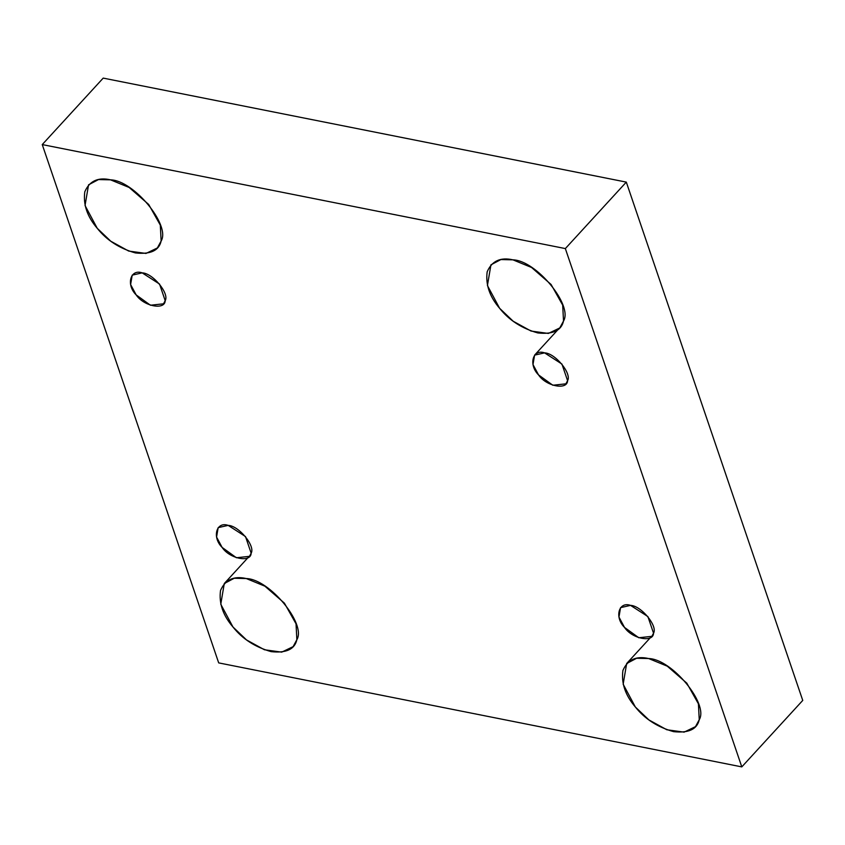 <?xml version="1.0" encoding="UTF-8"?>
<svg xmlns="http://www.w3.org/2000/svg" width="845" height="845" viewBox="0 0 845 845"><rect width="100%" height="100%" fill="white"/><g stroke="black" fill="none" stroke-linecap="round" stroke-linejoin="round"><path stroke-width="1.27" d="M544.581 352.872L534.589 355.132L532.994 364.544L538.54 374.905L552.831 385.246L565.875 383.831L567.587 380.672L561.925 364.058L544.581 352.872C555.091 353.104 571.991 373.532 567.587 380.672C567.344 390.506 546.007 386.271 538.54 374.905C528.273 364.839 532.709 348.647 544.581 352.872M512.915 259.837L500.895 259.563L490.934 264.834L487.428 285.525L499.627 308.309L513.179 321.227L531.072 331.06L548.373 333.437L559.77 327.945L563.52 321.015L562.685 305.119L551.077 284.469L531.547 267.474L512.915 259.837C536.036 260.344 573.216 305.288 563.52 321.015C561.376 330.617 552.799 334.588 537.79 332.93C521.819 328.43 509.102 320.223 499.627 308.309C489.604 296.658 485.452 284.469 487.185 271.763C491.896 260.968 500.462 256.996 512.915 259.837M110.526 179.837L98.506 179.562L88.556 184.823L85.039 205.515L97.249 228.308L110.79 241.226L128.683 251.06L145.984 253.437L157.381 247.944L161.131 241.015L160.307 225.119L148.688 204.458L129.158 187.474L110.526 179.837C133.647 180.344 170.827 225.288 161.131 241.015C158.987 250.616 150.421 254.588 135.411 252.93C119.43 248.43 106.713 240.223 97.249 228.308C87.215 216.658 83.063 204.469 84.806 191.762C89.507 180.967 98.083 176.996 110.526 179.837M142.192 272.872L132.211 275.132L130.616 284.543L136.161 294.894L150.452 305.235L163.497 303.82L165.197 300.672L159.547 284.057L142.192 272.872C152.702 273.093 169.602 293.532 165.197 300.672C164.955 310.506 143.618 306.26 136.161 294.894C125.894 284.839 130.331 268.647 142.192 272.872M228.161 525.379L218.168 527.639L216.573 537.05L222.119 547.412L236.41 557.753L249.455 556.337L251.155 553.179L245.504 536.564L228.161 525.379C238.67 525.611 255.57 546.039 251.155 553.179C250.912 563.013 229.576 558.777 222.119 547.412C211.852 537.346 216.288 521.154 228.161 525.379M246.254 578.54L234.234 578.255L224.284 583.525L220.767 604.217L232.977 627.001L246.518 639.929L264.411 649.752L281.712 652.139L293.109 646.647L296.859 639.707L296.035 623.821L284.416 603.161L264.886 586.177L246.254 578.54C269.375 579.047 306.555 623.99 296.859 639.707C294.715 649.319 286.138 653.291 271.139 651.632C255.158 647.133 242.441 638.926 232.977 627.001C222.943 615.35 218.792 603.172 220.534 590.454C225.235 579.659 233.811 575.688 246.254 578.54M648.643 658.54L636.623 658.266L626.663 663.526L623.156 684.218L635.355 707.011L648.907 719.929L666.8 729.753L684.101 732.14L695.498 726.647L699.248 719.708L698.414 703.822L686.805 683.161L667.275 666.177L648.643 658.54C671.764 659.047 708.944 703.991 699.248 719.708C697.104 729.319 688.527 733.291 673.518 731.633C657.547 727.133 644.83 718.926 635.355 707.011C625.332 695.351 621.181 683.172 622.913 670.465C627.624 659.67 636.19 655.688 648.643 658.54M630.539 605.379L620.557 607.65L618.962 617.051L624.508 627.412L638.799 637.753L651.844 636.338L653.544 633.18L647.893 616.575L630.539 605.379C641.049 605.611 657.949 626.039 653.544 633.18C653.301 643.013 631.965 638.778 624.508 627.412C614.241 617.346 618.677 601.154 630.539 605.379M802.75 700.42L741.794 766.89L218.697 662.892L741.794 766.89L802.75 700.42L626.303 182.108L103.206 78.11L42.25 144.579L565.347 248.578L626.303 182.108L565.347 248.578L741.794 766.89L565.347 248.578L42.25 144.579L218.697 662.892L42.25 144.579L103.206 78.11L626.303 182.108L802.75 700.42M534.589 355.132L558.049 329.55M248.261 557.373L224.284 583.525M650.639 637.384L626.663 663.526"/></g></svg>
